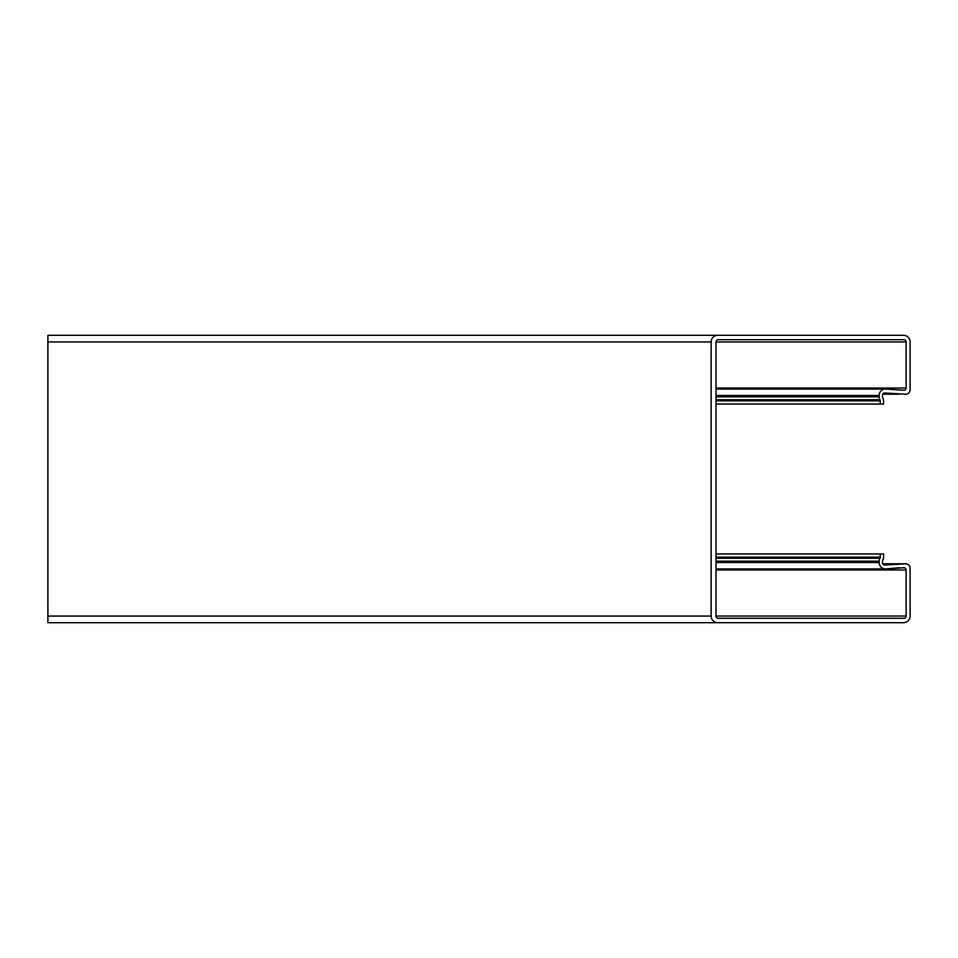 <?xml version="1.0" encoding="UTF-8"?>
<svg xmlns="http://www.w3.org/2000/svg" width="958" height="958" viewBox="0 0 958 958"><rect width="100%" height="100%" fill="white"/><g stroke="black" fill="none" stroke-linecap="round" stroke-linejoin="round"><path stroke-width="1.44" d="M903.466 335.3L717.758 335.3L903.466 335.3A6.634 6.634 0 0 1 910.1 341.934L910.1 389.798A4.419 4.419 0 0 1 905.681 394.217L884.869 392.972A2.215 2.215 0 0 0 882.462 395.175L882.462 396.875A2.215 2.215 0 0 0 882.785 398.013A5.532 5.532 0 0 1 883.575 400.851L883.575 404.06L880.258 404.06L880.258 400.851A2.215 2.215 0 0 0 879.935 399.714A5.532 5.532 0 0 1 879.145 396.875L879.145 395.474A6.407 6.407 0 0 1 886.114 389.092L903.909 390.241A2.215 2.215 0 0 0 906.124 388.026L906.124 341.934A2.215 2.215 0 0 0 903.909 339.719L718.201 339.719A2.215 2.215 0 0 0 715.997 341.934L715.997 616.066A2.215 2.215 0 0 0 718.201 618.281L903.909 618.281A2.215 2.215 0 0 0 906.124 616.066L906.124 569.974A2.215 2.215 0 0 0 903.909 567.759L886.114 568.908A6.407 6.407 0 0 1 879.145 562.526L879.145 561.125A5.532 5.532 0 0 1 879.935 558.286A2.215 2.215 0 0 0 880.258 557.149L880.258 553.94L883.575 553.94L883.575 557.149A5.532 5.532 0 0 1 882.785 559.987A2.215 2.215 0 0 0 882.462 561.125L882.462 562.825A2.215 2.215 0 0 0 884.869 565.028L905.681 563.783A4.419 4.419 0 0 1 910.1 568.202L910.1 616.066A6.634 6.634 0 0 1 903.466 622.7L717.758 622.7A6.634 6.634 0 0 1 711.135 616.066L711.135 341.934A6.634 6.634 0 0 1 717.758 335.3L47.9 335.3L47.9 622.7L903.466 622.7M47.9 616.066L711.135 616.066L711.135 341.934L47.9 341.934M910.1 616.066L910.1 568.202M905.681 563.783L882.689 563.783M883.575 553.94L883.575 557.149M880.258 553.94L715.997 553.94M715.997 562.526L879.145 562.526L879.145 561.125L715.997 561.125M899.215 567.759L886.114 568.908M903.909 390.241L886.114 389.092M715.997 396.875L879.145 396.875L879.145 395.474L715.997 395.474M880.258 404.06L715.997 404.06M899.047 394.217L882.689 394.217M910.1 389.798L910.1 341.934M880.258 557.149L715.997 557.149M879.935 558.286L715.997 558.286M906.124 569.974L715.997 569.974M906.124 616.066L715.997 616.066M906.124 341.934L715.997 341.934M906.124 388.026L715.997 388.026M879.935 399.714L715.997 399.714M880.258 400.851L715.997 400.851M885.563 568.932L715.997 568.932M885.563 389.068L715.997 389.068"/></g></svg>
